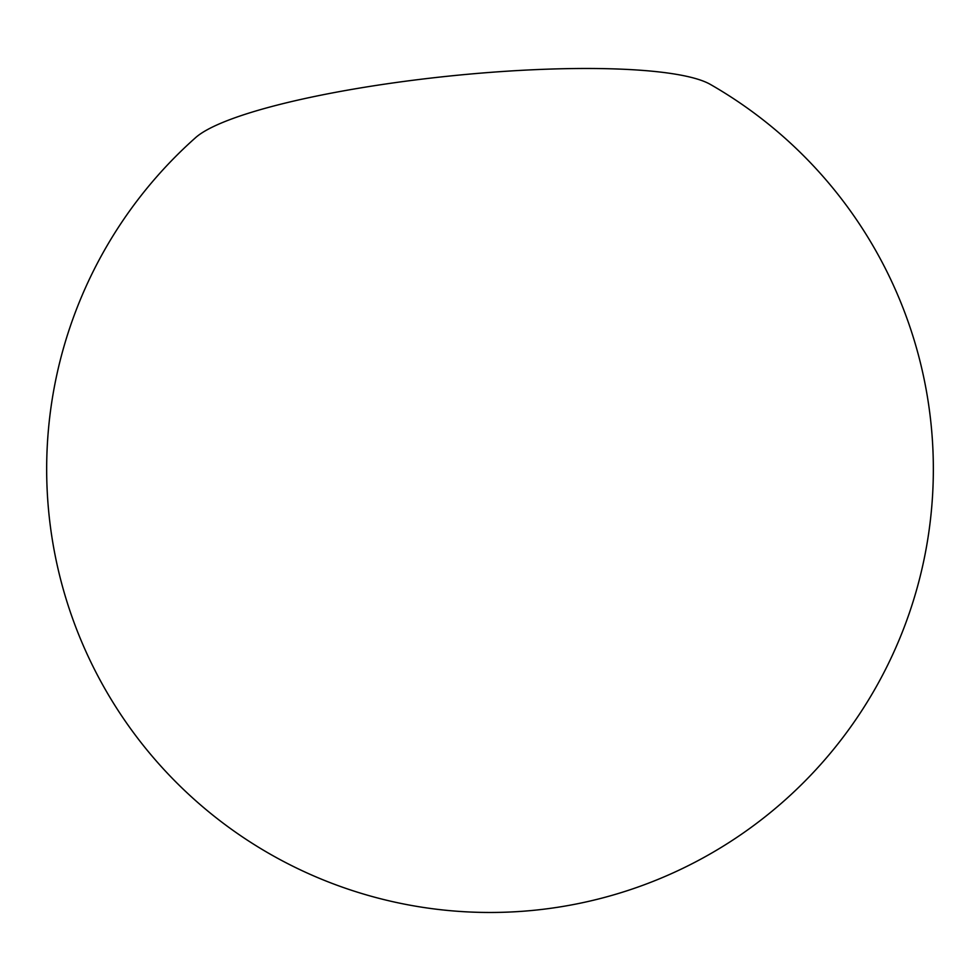 <?xml version="1.0" encoding="UTF-8"?>
<svg xmlns="http://www.w3.org/2000/svg" width="980" height="980" viewBox="0 0 980 980"><rect width="100%" height="100%" fill="white"/><g stroke="black" fill="none" stroke-linecap="round" stroke-linejoin="round"><path stroke-width="1.47" d="M710.316 84.39A266.009 45.778 174.1 0 0 277.512 105.019A266.009 45.778 174.1 0 0 195.669 137.58A443.352 443.352 0 0 0 535.57 910.126A443.352 443.352 0 0 0 710.316 84.39"/></g></svg>
